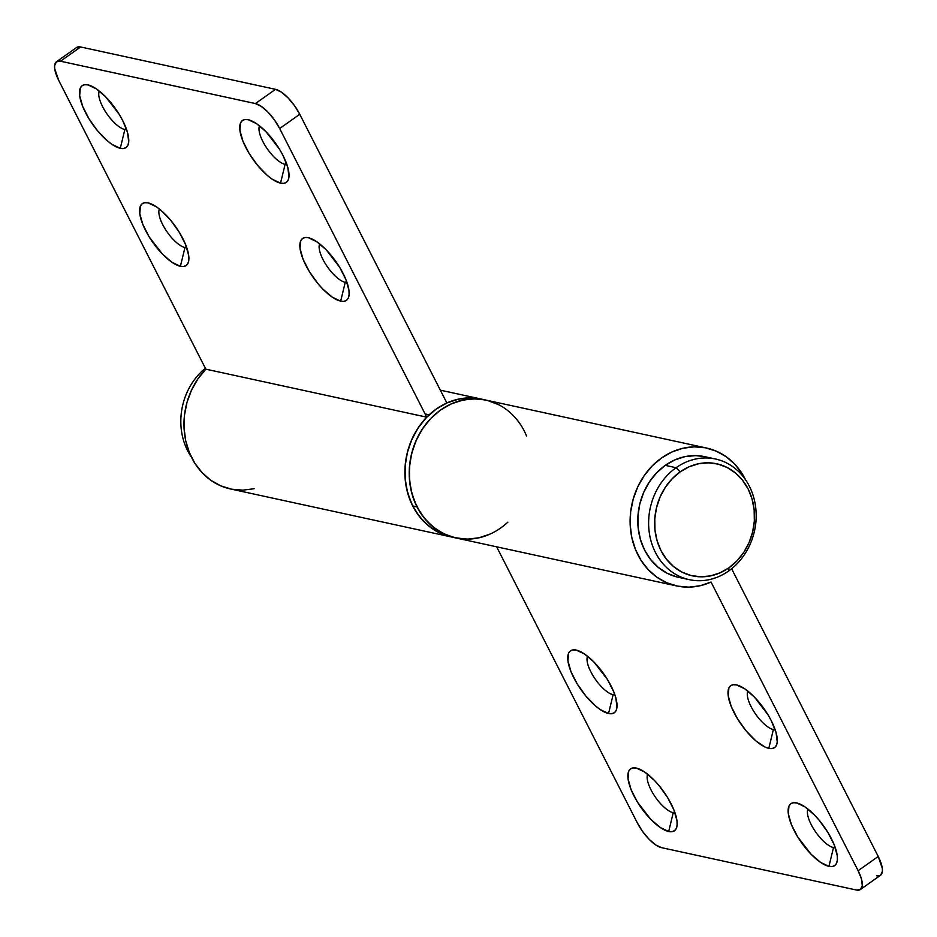 <?xml version="1.0" encoding="UTF-8"?>
<svg xmlns="http://www.w3.org/2000/svg" width="937" height="937" viewBox="0 0 937 937"><rect width="100%" height="100%" fill="white"/><g stroke="black" fill="none" stroke-linecap="round" stroke-linejoin="round"><path stroke-width="1.41" d="M773.376 729.56A24.257 8.855 -125.3 0 0 775.168 729.712A24.257 8.855 54.7 0 1 773.376 729.56L774.758 728.576L773.376 729.56A24.257 8.855 54.7 0 1 754.695 712.776A24.257 8.855 54.7 0 1 747.796 691.061A24.257 8.855 -125.3 0 0 754.695 712.776A24.257 8.855 -125.3 0 0 773.376 729.56L768.808 748.347L773.376 729.56M736.494 684.924A37.925 13.844 54.7 0 1 736.927 685.029A37.925 13.844 54.7 0 1 763.96 708.63A37.925 13.844 54.7 0 1 777.241 741.963A37.925 13.844 54.7 0 1 768.808 748.347L764.873 746.953L755.737 740.757L746.145 730.883L737.536 718.855L731.235 706.475L728.19 695.652L728.869 688.016L730.602 685.79L733.167 684.748L736.494 684.924L744.856 688.882L754.402 697.069L767.766 714.416L771.28 720.682L776.047 732.511L777.253 741.928L776.433 745.255L774.712 747.48L772.135 748.534L768.808 748.347A37.925 13.844 54.7 0 1 734.034 712.588A37.925 13.844 54.7 0 1 736.494 684.924L737.372 685.146L736.494 684.924M613.114 694.727A24.257 8.855 -125.3 0 0 614.906 694.879A24.257 8.855 54.7 0 1 613.114 694.727L614.496 693.743L613.114 694.727A24.257 8.855 54.7 0 1 594.433 677.943A24.257 8.855 54.7 0 1 587.534 656.216A24.257 8.855 -125.3 0 0 594.433 677.943A24.257 8.855 -125.3 0 0 613.114 694.727L608.546 713.514L613.114 694.727M576.232 650.091A37.925 13.844 54.7 0 1 576.665 650.184A37.925 13.844 54.7 0 1 603.697 673.797A37.925 13.844 54.7 0 1 616.979 707.13A37.925 13.844 54.7 0 1 608.546 713.514L600.195 709.543L595.475 705.912L585.883 696.05L577.274 684.01L570.973 671.642L567.927 660.819L568.607 653.183L570.34 650.957L572.905 649.903L576.232 650.091L584.594 654.049L594.14 662.236L607.504 679.583L613.817 691.951L615.785 697.678L616.991 707.084L616.171 710.422L614.449 712.647L611.873 713.689L608.546 713.514A37.925 13.844 54.7 0 1 573.772 677.756A37.925 13.844 54.7 0 1 576.232 650.091L577.11 650.301L576.232 650.091M833.497 847.563A24.257 8.855 -125.3 0 0 835.289 847.716A24.257 8.855 54.7 0 1 833.497 847.563L834.89 846.579L833.497 847.563A24.257 8.855 54.7 0 1 814.815 830.768A24.257 8.855 54.7 0 1 807.917 809.053A24.257 8.855 -125.3 0 0 814.815 830.768A24.257 8.855 -125.3 0 0 833.497 847.563L828.94 866.35L833.497 847.563M796.614 802.927A37.925 13.844 54.7 0 1 797.059 803.021A37.925 13.844 54.7 0 1 824.08 826.633A37.925 13.844 54.7 0 1 837.373 859.967A37.925 13.844 54.7 0 1 828.94 866.35L820.578 862.38L811.032 854.193L797.656 836.846L791.355 824.478L788.31 813.644L788.989 806.019L790.723 803.782L793.299 802.74L796.614 802.927L804.977 806.886L814.522 815.073L819.289 820.379L827.886 832.419L834.199 844.787L837.245 855.622L837.373 859.92L836.554 863.246L834.832 865.483L832.255 866.526L828.94 866.35A37.925 13.844 54.7 0 1 794.154 830.58A37.925 13.844 54.7 0 1 796.614 802.927L797.492 803.138L796.614 802.927M673.234 812.719A24.257 8.855 -125.3 0 0 675.027 812.871A24.257 8.855 54.7 0 1 673.234 812.719L674.628 811.747L673.234 812.719A24.257 8.855 54.7 0 1 654.553 795.935A24.257 8.855 54.7 0 1 647.654 774.22A24.257 8.855 -125.3 0 0 654.553 795.935A24.257 8.855 -125.3 0 0 673.234 812.719L668.678 831.506L673.234 812.719M636.352 768.082A37.925 13.844 54.7 0 1 636.797 768.188A37.925 13.844 54.7 0 1 663.818 791.8A37.925 13.844 54.7 0 1 677.111 825.134A37.925 13.844 54.7 0 1 668.678 831.506L660.316 827.547L650.77 819.36L637.394 802.013L631.093 789.645L628.048 778.811L628.727 771.186L630.46 768.949L633.037 767.907L636.352 768.082L644.715 772.053L654.26 780.24L659.027 785.546L667.624 797.586L673.937 809.955L676.982 820.777L677.111 825.087L676.291 828.413L674.57 830.639L671.993 831.693L668.678 831.506A37.925 13.844 54.7 0 1 633.892 795.747A37.925 13.844 54.7 0 1 636.352 768.082L637.23 768.305L636.352 768.082M711.042 582.053A70.556 60.999 -77.7 0 1 676.584 585.93A70.556 60.999 -77.7 0 1 631.96 504.036A70.556 60.999 -77.7 0 1 706.557 448.038A70.556 60.999 -77.7 0 1 745.583 479.838L742.104 473.653L734.831 464.26L726.081 456.659L716.161 451.119L705.409 447.804L694.188 446.844L682.874 448.273L671.852 452.032L661.51 457.994L652.175 465.958L644.188 475.656L637.804 486.76L633.26 498.894L630.683 511.637L630.179 524.568L631.761 537.241L635.368 549.223L640.885 560.103L648.135 569.532L656.849 577.169L666.746 582.767L677.486 586.117L688.695 587.136L700.021 585.766L711.042 582.053L858.128 870.719L711.042 582.053M706.557 448.038L485.647 400.029A70.556 60.999 102.3 0 0 411.062 456.014A70.556 60.999 102.3 0 0 455.675 537.92A70.556 60.999 -77.7 0 1 417.059 506.929A70.556 60.999 -77.7 0 1 421.849 429.802A70.556 60.999 -77.7 0 1 485.647 400.029A70.556 60.999 -77.7 0 1 524.275 431.02A70.556 60.999 -77.7 0 1 526.559 435.998M661.499 847.657L856.406 890.021L860.517 889.424L862.298 885.547L861.454 878.976L858.128 870.719A26.459 9.663 54.7 0 1 860.424 889.494A26.459 9.663 54.7 0 1 856.406 890.021L661.499 847.657A26.459 9.663 54.7 0 1 637.23 822.709L642.524 831.388L649.001 839.177L655.666 844.893L661.499 847.657M496.657 546.821L637.23 822.709L496.657 546.821M860.424 889.494L880.522 875.263A26.459 9.663 -125.3 0 0 878.227 856.488L731.621 568.759L878.227 856.488L882.303 868.306L882.396 871.305L880.628 875.193M878.824 875.919L876.505 875.79M878.227 856.488L858.128 870.719L878.227 856.488M490.145 534.043L479.112 537.744L467.797 539.115L456.577 538.107L445.836 534.746L435.939 529.147L427.225 521.511L419.987 512.082L414.47 501.201L410.851 489.219L409.27 476.546L409.785 463.616L412.35 450.873L416.906 438.739L423.29 427.635L431.278 417.937L440.601 409.973L450.955 404.011L461.964 400.251L473.279 398.834L484.511 399.794M159.384 209.021A24.257 8.855 -125.3 0 0 166.282 230.736A24.257 8.855 -125.3 0 0 184.964 247.52L180.396 266.307A37.925 13.844 54.7 0 1 145.622 230.549A37.925 13.844 54.7 0 1 148.081 202.884L156.444 206.843L161.152 210.474L170.757 220.347L179.354 232.376L185.667 244.756L188.712 255.578L188.841 259.889L188.021 263.215L186.299 265.44L183.722 266.495L180.396 266.307L172.045 262.348L162.499 254.161L149.124 236.815L142.822 224.435L139.777 213.613L140.456 205.976L142.19 203.751L144.766 202.708L148.081 202.884A37.925 13.844 54.7 0 1 148.526 202.989L148.526 202.989A37.925 13.844 54.7 0 1 175.547 226.59A37.925 13.844 54.7 0 1 188.841 259.924A37.925 13.844 54.7 0 1 180.396 266.307L184.964 247.52A24.257 8.855 54.7 0 1 166.282 230.736A24.257 8.855 54.7 0 1 159.384 209.021M186.358 246.536L184.964 247.52L186.358 246.536M319.646 243.854A24.257 8.855 -125.3 0 0 326.544 265.569A24.257 8.855 -125.3 0 0 345.226 282.365L340.658 301.14A37.925 13.844 54.7 0 1 305.884 265.382A37.925 13.844 54.7 0 1 308.343 237.717L316.706 241.687L326.252 249.874L339.616 267.221L345.929 279.589L348.974 290.423L349.103 294.722L348.283 298.048L346.561 300.285L343.984 301.327L340.658 301.14L332.307 297.181L322.761 288.994L317.994 283.688L309.386 271.648L303.084 259.28L300.039 248.446L300.718 240.821L302.452 238.584L305.029 237.541L308.343 237.717A37.925 13.844 54.7 0 1 308.788 237.822A37.925 13.844 54.7 0 1 335.809 261.435A37.925 13.844 54.7 0 1 349.103 294.768A37.925 13.844 54.7 0 1 340.658 301.14L345.226 282.365A24.257 8.855 54.7 0 1 326.544 265.569A24.257 8.855 54.7 0 1 319.646 243.854M346.62 281.381L345.226 282.365L346.62 281.381M99.263 91.018A24.257 8.855 -125.3 0 0 106.162 112.733A24.257 8.855 -125.3 0 0 124.844 129.529L120.276 148.315A37.925 13.844 54.7 0 1 85.501 112.545A37.925 13.844 54.7 0 1 87.961 84.892L96.324 88.851L105.869 97.038L119.233 114.384L122.747 120.65L127.514 132.48L128.72 141.885L127.9 145.212L126.179 147.449L123.602 148.491L120.276 148.315L111.925 144.345L107.205 140.714L97.612 130.852L89.003 118.812L82.702 106.443L79.657 95.609L80.336 87.984L82.069 85.747L84.635 84.705L87.961 84.892A37.925 13.844 54.7 0 1 88.394 84.986A37.925 13.844 54.7 0 1 115.427 108.598A37.925 13.844 54.7 0 1 128.709 141.932A37.925 13.844 54.7 0 1 120.276 148.315L124.844 129.529A24.257 8.855 54.7 0 1 106.162 112.733A24.257 8.855 54.7 0 1 99.263 91.018M126.226 128.545L124.844 129.529L126.226 128.545M259.526 125.851A24.257 8.855 -125.3 0 0 266.424 147.577A24.257 8.855 -125.3 0 0 285.106 164.362L280.538 183.148A37.925 13.844 54.7 0 1 245.763 147.39A37.925 13.844 54.7 0 1 248.223 119.725L256.586 123.684L266.131 131.871L279.495 149.217L283.009 155.483L287.776 167.313L288.983 176.718L288.163 180.056L286.441 182.282L283.864 183.324L280.538 183.148L272.187 179.19L267.467 175.559L257.874 165.685L249.265 153.656L242.964 141.276L239.919 130.454L240.598 122.817L242.332 120.592L244.897 119.538L248.223 119.725A37.925 13.844 54.7 0 1 248.656 119.831A37.925 13.844 54.7 0 1 275.689 143.431A37.925 13.844 54.7 0 1 288.971 176.765A37.925 13.844 54.7 0 1 280.538 183.148L285.106 164.362A24.257 8.855 54.7 0 1 266.424 147.577A24.257 8.855 54.7 0 1 259.526 125.851M286.488 163.378L285.106 164.362L286.488 163.378M76.483 47.576L80.594 46.979L60.495 61.21L255.403 103.574L275.501 89.343L80.594 46.979L60.495 61.21A26.459 9.663 54.7 0 0 56.478 61.737A26.459 9.663 54.7 0 0 58.773 80.512L205.847 369.178A70.556 60.999 102.3 0 0 185.549 439.886A70.556 60.999 102.3 0 0 230.443 488.962L451.353 536.971A70.556 60.999 -77.7 0 1 406.447 487.908A70.556 60.999 -77.7 0 1 426.757 417.188L205.847 369.178L426.757 417.188L279.671 128.521L274.365 119.842L267.9 112.053L261.236 106.338L255.403 103.574L60.495 61.21L56.372 61.807L54.604 65.695L54.697 68.694L58.773 80.512L205.847 369.178L197.894 378.911L191.558 390.038L187.037 402.196L184.519 414.939L184.05 427.869L185.678 440.531L189.333 452.489L194.896 463.346L202.169 472.74L210.919 480.341L220.839 485.881L231.591 489.196L242.812 490.156L254.126 488.727M56.478 61.737L76.576 47.506A26.459 9.663 -125.3 0 1 80.594 46.979L275.501 89.343L281.334 92.107L287.999 97.823L294.476 105.612L299.77 114.291L446.855 402.957A70.556 60.999 -77.7 0 1 481.325 399.08A70.556 60.999 -77.7 0 1 483.469 399.595A70.556 60.999 102.3 0 0 481.325 399.08A70.556 60.999 102.3 0 0 417.515 428.853A70.556 60.999 102.3 0 0 412.725 505.98L417.059 506.929L423.957 517.704L432.648 526.617L442.791 533.305L454.012 537.522L465.876 539.115M481.407 399.103L469.203 397.885L457.888 399.256L446.855 402.957L299.77 114.291L279.671 128.521L426.757 417.188L418.804 426.932L412.456 438.059L407.946 450.205L405.416 462.96L404.96 475.891L406.576 488.552L410.23 500.51L415.794 511.368L423.079 520.761L431.816 528.351L441.737 533.903L452.489 537.206M279.671 128.521L299.77 114.291A26.459 9.663 -125.3 0 0 275.501 89.343L255.403 103.574A26.459 9.663 54.7 0 1 279.671 128.521M286.898 164.514A24.257 8.855 54.7 0 1 285.106 164.362A24.257 8.855 -125.3 0 0 286.898 164.514M126.636 129.681A24.257 8.855 54.7 0 1 124.844 129.529A24.257 8.855 -125.3 0 0 126.636 129.681M347.018 282.517A24.257 8.855 54.7 0 1 345.226 282.365A24.257 8.855 -125.3 0 0 347.018 282.517M186.756 247.673A24.257 8.855 54.7 0 1 184.964 247.52A24.257 8.855 -125.3 0 0 186.756 247.673M498.543 404.632L487.31 400.415M485.788 400.052L475.457 398.834L463.405 399.935L451.646 403.706L440.601 409.973L430.727 418.511L422.376 428.982L415.887 440.999L411.507 454.094L409.387 467.75L409.633 481.454L412.221 494.689L417.059 506.929L412.725 505.98L419.624 516.767L428.314 525.669L438.457 532.368L449.69 536.585M481.454 399.115L471.124 397.885L459.071 398.998L447.312 402.758L436.267 409.036L426.394 417.574L418.043 428.045L411.554 440.062L407.173 453.145L405.065 466.813L405.299 480.517L407.888 493.74L412.725 505.98A70.556 60.999 102.3 0 0 451.353 536.971L455.675 537.92A70.556 60.999 -77.7 0 0 507.831 522.178M715.505 459.013L704.683 456.659A61.737 53.374 102.3 0 0 665.258 465.361L676.092 467.715A61.737 53.374 -77.7 0 1 715.505 459.013A61.737 53.374 -77.7 0 1 755.702 507.573A61.737 53.374 -77.7 0 1 728.705 570.961A61.737 53.374 102.3 0 0 749.307 486.127A61.737 53.374 102.3 0 0 676.092 467.715L680.133 471.873A57.321 49.556 -77.7 0 1 748.113 488.973A57.321 49.556 -77.7 0 1 728.986 567.752L737.009 560.818L743.791 552.303L749.073 542.535L752.634 531.9L754.344 520.808L754.144 509.669L752.048 498.917L748.113 488.973L742.514 480.212L735.451 472.974L727.206 467.54L718.093 464.108L708.454 462.819L698.662 463.721L689.105 466.778L680.133 471.873L672.11 478.819L665.329 487.322L660.058 497.09L656.497 507.725L654.776 518.817L654.975 529.955L657.083 540.708L661.007 550.651L666.605 559.412L673.668 566.651L681.913 572.085L691.037 575.517L700.677 576.805L710.457 575.904L720.014 572.847L728.986 567.752L728.705 570.961L728.986 567.752A57.321 49.556 -77.7 0 1 661.007 550.651A57.321 49.556 -77.7 0 1 680.133 471.873L676.092 467.715L665.258 465.361A61.737 53.374 102.3 0 0 638.261 528.761A61.737 53.374 102.3 0 0 678.458 577.321L689.281 579.675A61.737 53.374 -77.7 0 1 649.083 531.115A61.737 53.374 -77.7 0 1 676.092 467.715A61.737 53.374 102.3 0 0 655.49 552.549A61.737 53.374 102.3 0 0 728.705 570.961A61.737 53.374 -77.7 0 1 689.281 579.675M676.994 576.981L667.179 573.28L658.301 567.424L650.7 559.635L644.656 550.195L640.428 539.489L638.167 527.918L637.956 515.924L639.795 503.965L643.637 492.511L649.318 482.005L656.614 472.834L665.258 465.361L674.921 459.88L685.216 456.588L695.758 455.616L704.8 456.682M205.379 368.241A61.737 53.374 102.3 0 0 191.417 457.151A61.737 53.374 -77.7 0 1 205.379 368.241M425.093 413.943L429.169 414.822M676.584 585.93L455.675 537.92M440.343 390.179L481.255 399.068M481.325 399.08L485.647 400.029"/></g></svg>
